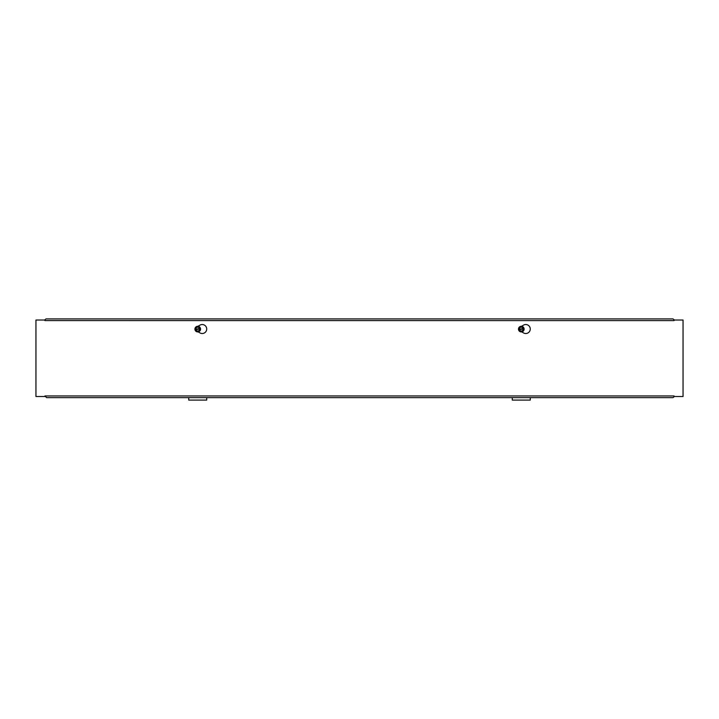 <?xml version="1.0" encoding="UTF-8"?>
<svg xmlns="http://www.w3.org/2000/svg" width="719" height="719" viewBox="0 0 719 719"><rect width="100%" height="100%" fill="white"/><g stroke="black" fill="none" stroke-linecap="round" stroke-linejoin="round"><path stroke-width="1.08" d="M197.95 326.3L199.972 325.132A4.494 4.494 0 0 1 206.713 329.023A4.494 4.494 0 0 1 199.972 332.915L198.165 331.872M44.938 320.593L44.938 320.027L35.95 320.027L35.95 396.511L44.938 396.511L44.938 395.944L46.6 397.634L672.966 397.634L674.062 396.798L674.062 395.944L674.062 396.511L683.05 396.511L683.05 320.027L674.062 320.027L674.062 320.593L44.938 320.584L44.938 319.73L46.034 318.903L672.966 318.903L674.062 319.73L674.062 320.584M521.5 326.3L523.522 325.132A4.494 4.494 0 0 1 530.263 329.023A4.494 4.494 0 0 1 523.522 332.915L521.715 331.872M44.938 395.944L674.062 395.944M512.288 397.634L512.288 400.097L530.263 400.097L530.263 397.634M188.738 397.634L188.738 400.097L206.713 400.097L206.713 397.634M519.127 329.266L523.657 328.439L523.423 328.942A2.157 2.157 0 0 1 519.208 329.706L518.723 329.563L519.388 329.212A1.887 1.887 0 0 1 523.081 328.547L523.342 328.502A2.157 2.157 0 0 0 519.127 329.266M523.162 328.987L519.469 329.653A1.887 1.887 0 0 0 523.162 328.987M518.812 329.32L519.594 327.118L522.156 326.66L523.657 328.439M523.738 328.889L522.956 331.082L520.394 331.54L518.893 329.76M522.228 326.462A2.804 2.804 0 0 1 523.917 330.048A2.804 2.804 0 0 1 520.322 331.747A2.804 2.804 0 0 1 518.633 328.152A2.804 2.804 0 0 1 522.228 326.462M523.827 328.637A2.597 2.597 0 0 0 519.594 327.118A2.597 2.597 0 0 0 520.394 331.54A2.597 2.597 0 0 0 523.827 328.637M195.577 329.266L200.107 328.439L199.873 328.942A2.157 2.157 0 0 1 195.658 329.706L195.173 329.563L195.838 329.212A1.887 1.887 0 0 1 199.531 328.547L199.792 328.502A2.157 2.157 0 0 0 195.577 329.266M199.612 328.987L195.919 329.653A1.887 1.887 0 0 0 199.612 328.987M195.262 329.32L196.044 327.118L198.606 326.66L200.107 328.439M200.188 328.889L199.406 331.082L196.844 331.54L195.343 329.76M198.678 326.462A2.804 2.804 0 0 1 200.367 330.048A2.804 2.804 0 0 1 196.772 331.747A2.804 2.804 0 0 1 195.083 328.152A2.804 2.804 0 0 1 198.678 326.462M200.277 328.637A2.597 2.597 0 0 0 196.044 327.118A2.597 2.597 0 0 0 196.844 331.54A2.597 2.597 0 0 0 200.277 328.637M198.21 331.899A2.84 2.84 0 0 0 197.995 326.273M521.76 331.899A2.84 2.84 0 0 0 521.545 326.273"/></g></svg>
